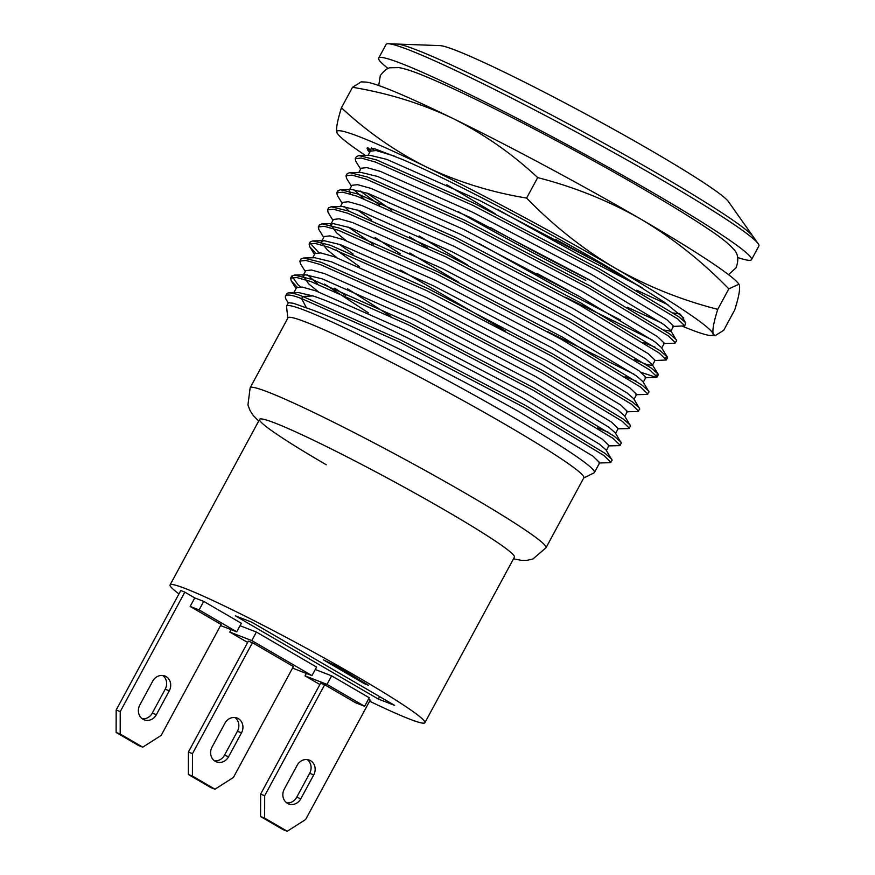 <?xml version="1.0" encoding="UTF-8"?>
<svg xmlns="http://www.w3.org/2000/svg" width="875" height="875" viewBox="0 0 875 875"><rect width="100%" height="100%" fill="white"/><g stroke="black" fill="none" stroke-linecap="round" stroke-linejoin="round"><path stroke-width="1.31" d="M388.161 68.523A211.903 13.42 28.4 0 1 378.7 58.089L386.083 44.428A211.903 13.42 28.4 0 1 388.391 43.75L396.998 44.056A204.127 12.928 28.4 0 1 659.87 174.912A204.127 12.928 28.4 0 0 396.998 44.056L440.005 45.609A165.255 10.467 28.4 0 1 652.805 151.539A165.255 10.467 28.4 0 1 728.372 201.534L758.188 243.698A211.903 13.42 28.4 0 1 758.888 246.006L751.505 259.667A211.903 13.42 28.4 0 1 737.592 257.458M659.87 174.912A204.127 12.928 28.4 0 1 753.222 236.677A204.127 12.928 28.4 0 0 659.87 174.912M367.008 148.192L368.266 149.461M715.05 335.727L713.114 333.9A213.85 13.541 28.4 0 1 710.609 335.519L715.05 335.727L723.702 330.302L734.77 309.827C738.697 297.292 740.239 289.111 739.408 285.261L738.938 284.222L728.82 288.859L717.752 309.345C681.111 299.972 646.712 286.125 614.567 267.794C582.717 248.85 553.394 225.608 526.619 198.078C491.138 192.237 457.734 181.88 426.42 167.005C395.434 151.495 367.117 131.753 341.436 107.767C337.52 120.302 335.967 128.494 336.798 132.333L337.619 133.831A213.85 13.541 28.4 0 1 336.798 132.333A213.85 13.541 28.4 0 1 426.42 167.005A213.85 13.541 28.4 0 1 614.567 267.794A213.85 13.541 28.4 0 1 713.114 333.9C712.283 330.061 713.825 321.869 717.752 309.345M341.436 107.767L352.516 87.292C387.997 93.133 421.4 103.491 452.714 118.366C483.689 133.875 512.017 153.617 537.688 177.603C574.339 186.977 608.727 200.823 640.872 219.155C672.733 238.098 702.045 261.33 728.82 288.859M738.938 284.222L738.598 283.752A213.85 13.541 28.4 0 0 640.872 219.155A213.85 13.541 28.4 0 0 452.714 118.366A213.85 13.541 28.4 0 0 365.608 82.075L361.167 81.867L352.516 87.292M526.619 198.078L537.688 177.603M683.091 320.108L683.747 317.931L664.42 302.247L619.566 273.984C555.067 235.025 451.434 180.37 402.358 159.436L374.15 148.542L367.391 149.723L369.698 152.392M490.262 227.434A184.691 11.692 -151.6 0 0 591.894 281.225M365.378 155.433A213.85 13.541 28.4 0 1 337.619 133.831M585.802 280.405A213.85 13.541 28.4 0 1 458.478 211.75M710.609 335.519A213.85 13.541 28.4 0 1 682.325 326.2M679.459 314.442L680.619 314.486M166.075 676.583A10.697 9.548 111.2 0 0 164.861 676.003A10.697 9.548 111.2 0 0 152.72 681.155L139.803 705.042A10.697 9.548 111.2 0 0 144.222 719.841A10.697 9.548 111.2 0 0 156.363 714.678L169.28 690.791A10.697 9.548 111.2 0 0 166.075 676.583M142.286 718.78A10.697 9.548 111.2 0 0 152.283 713.103L165.2 689.216A10.697 9.548 111.2 0 0 162.717 675.478M116.167 710.03L116.112 732.441L138.688 745.577L142.756 747.152L120.181 734.016L120.236 711.605L184.833 592.134L180.764 590.559L116.167 710.03L120.236 711.605M142.756 747.152L161.164 735.427L221.145 624.498L190.148 606.452L194.764 597.92L184.833 592.134M116.112 732.441L120.181 734.016M310.538 760.681A10.697 9.548 111.2 0 0 309.312 760.091A10.697 9.548 111.2 0 0 297.183 765.242L284.266 789.141A10.697 9.548 111.2 0 0 288.684 803.928A10.697 9.548 111.2 0 0 300.814 798.777L313.731 774.878A10.697 9.548 111.2 0 0 310.538 760.681M286.748 802.878A10.697 9.548 111.2 0 0 296.745 797.202L309.663 773.303A10.697 9.548 111.2 0 0 307.18 759.566M260.619 794.128L260.575 816.539L283.139 829.675L287.219 831.25L264.644 818.114L264.688 795.703L324.68 684.764L320.6 683.189L260.619 794.128L264.688 795.703M287.219 831.25L305.627 819.525L370.223 700.055L368.528 699.07M260.575 816.539L264.644 818.114M238.306 718.627A10.697 9.548 111.2 0 0 237.092 718.047A10.697 9.548 111.2 0 0 224.952 723.198L212.034 747.097A10.697 9.548 111.2 0 0 216.453 761.884A10.697 9.548 111.2 0 0 228.583 756.733L241.511 732.834A10.697 9.548 111.2 0 0 238.306 718.627M214.517 760.834A10.697 9.548 111.2 0 0 224.514 755.158L237.431 731.259A10.697 9.548 111.2 0 0 234.948 717.522M188.388 752.073L188.344 774.484L210.908 787.631L214.988 789.206L192.412 776.059L192.467 753.648L252.448 642.72L248.369 641.145L188.388 752.073L192.467 753.648M214.988 789.206L233.395 777.481L293.377 666.542L252.448 642.72M188.344 774.484L192.412 776.059M178.959 593.895A144.834 9.166 28.4 0 1 170.078 584.927A144.834 9.166 28.4 0 1 358.181 677.305A144.834 9.166 28.4 0 1 424.889 722.706A144.834 9.166 28.4 0 1 369.6 701.203M231.098 629.639L229.786 632.067L251.781 640.577L311.97 675.62L292.534 668.095M229.786 632.067L247.658 642.469M236.731 631.816L199.106 609.919L203.722 601.388L241.347 623.284L236.731 631.816L220.566 625.559M199.106 609.919L190.148 606.452M364.634 706.278L369.25 697.747L331.625 675.839L327.02 684.381L364.634 706.278L355.677 702.811L324.68 684.764M203.722 601.388L194.764 597.92M306.337 673.433L305.025 675.861L327.02 684.381M305.025 675.861L319.878 684.523M311.97 675.62L316.586 667.078L256.386 632.045L251.781 640.577M323.455 659.87L364.383 683.703L368.462 685.278L337.706 666.739L323.455 659.87M378.328 699.059L394.625 705.359L251.672 622.136L235.375 615.836L378.328 699.059L379.641 696.631M240.034 625.713L256.386 632.045M315.273 669.517L331.625 675.839M364.711 683.102L364.383 683.703M388.391 43.75A211.903 13.42 28.4 0 1 661.281 179.583A211.903 13.42 28.4 0 1 758.188 243.698M378.7 58.089A211.903 13.42 28.4 0 1 653.898 193.233A211.903 13.42 28.4 0 1 751.505 259.667M287.864 318.041L286.53 306.578A174.967 11.08 28.4 0 1 286.606 306.064A174.967 11.08 28.4 0 1 513.844 417.648A174.967 11.08 28.4 0 1 594.431 472.5A174.967 11.08 28.4 0 1 594.048 472.85L583.723 478.002M286.606 306.064L288.433 302.695L293.398 303.275L306.469 307.902C344.487 320.534 445.462 370.552 517.519 410.845L592.966 456.148L599.736 462.689L594.431 472.5M306.469 307.902L301.602 298.594L302.761 296.461A145.873 14.766 -147.2 0 0 289.209 292.884L298.648 292.611L312.944 295.914C350.973 308.547 451.938 358.564 524.005 398.858L599.441 444.161L606.036 449.892L612.106 460.25L610.105 462.7L598.97 462.973M293.803 292.753L296.527 287.711L302.258 287.066L315.689 290.839L408.363 331.855L526.75 393.783L602.186 439.086L608.967 445.616L606.364 450.428M318.423 291.802L308.842 284.014L303.013 275.723L305.506 274.794L322.175 278.852L414.837 319.867L533.225 381.795L608.672 427.098L615.267 432.819L621.338 443.188L619.336 445.637L608.202 445.911M317.669 284.003L307.584 274.914M303.013 275.723L305.758 270.648L311.489 270.003L324.92 273.766L417.583 314.781L535.981 376.709L611.417 422.012L618.198 428.553L615.595 433.355M390.972 316.378L347.419 288.706M305.277 271.523L300.464 263.758L299.873 261.1L301.022 258.967L303.592 257.994L314.727 257.72L331.406 261.778L424.069 302.805L542.456 364.722L617.903 410.025L624.498 415.756L630.569 426.114L628.556 428.564L617.422 428.837M312.714 257.775L314.989 253.575L320.72 252.93L334.152 256.703L426.814 297.719L545.202 359.647L620.648 404.95L627.419 411.491L624.827 416.292M336.886 257.666L327.294 249.878L321.322 242.397M321.464 241.588L323.958 240.658L340.627 244.716L433.3 285.731L551.688 347.659L627.123 392.962L633.719 398.694L639.789 409.052L637.788 411.502L626.653 411.775M359.395 266.558L336.12 249.867M321.945 240.702L324.209 236.513L329.941 235.867L343.383 239.63L436.045 280.656L554.433 342.573L629.88 387.877L636.65 394.417L634.058 399.219M346.117 240.592L336.525 232.805L330.695 224.525L333.189 223.584L349.858 227.642L442.52 268.669L560.919 330.586L636.355 375.889L642.95 381.62L649.02 391.978L647.019 394.428L635.884 394.712M505.761 331.155L400.662 270.091M330.695 224.525L333.441 219.45L339.172 218.794L352.603 222.567L445.266 263.583L563.664 325.511L639.1 370.814L645.881 377.355L643.278 382.156M400.159 253.75L375.102 237.508M332.959 220.325L328.147 212.559L327.556 209.891L328.705 207.758L331.275 206.795L342.409 206.522L359.089 210.58L451.752 251.595L570.139 313.523L645.586 358.827L652.181 364.558L658.044 374.019L658.252 374.916L656.02 375.091M458.27 281.991L409.894 253.028M349.103 211.192L344.498 206.642M340.397 206.566L342.672 202.377L348.403 201.731L361.834 205.494L454.497 246.52L572.884 308.438L648.331 353.752L655.113 360.281L652.509 365.094M427.886 248.106L409.391 236.688M350.514 194.086L349.147 190.389M337.903 192.052L337.936 190.695L340.506 189.733L351.641 189.459L368.32 193.517L460.983 234.533L579.37 296.45L654.817 341.764L661.402 347.484L667.275 356.956L667.472 357.842L665.252 358.017M467.491 264.928L419.114 235.955M363.803 198.669L353.73 189.58M349.628 189.503L351.892 185.314L357.634 184.669L371.066 188.431L463.728 229.447L582.116 291.375L657.562 336.678L664.333 343.219L661.741 348.02M351.422 186.189L346.598 178.423L346.008 175.766L347.167 173.622L349.738 172.659L360.872 172.386L377.541 176.444L470.203 217.459L588.602 279.387L664.038 324.691L670.633 330.422L676.703 340.78L674.702 343.23L663.567 343.503M358.859 172.441L361.123 168.241L366.855 167.595L380.286 171.369L472.959 212.384L591.347 274.312L666.783 319.616L673.564 326.145L670.819 331.231L664.202 330.05M360.653 169.127L355.83 161.35L355.239 158.692L356.387 156.559L358.958 155.597L370.103 155.323L386.772 159.381L479.434 200.397L597.822 262.325L642.261 287.842M368.091 155.367L370.355 151.178L376.086 150.533L394.756 156.177M495.173 213.73L446.797 184.756M608.836 432.458L597.45 427.908M636.519 381.248L625.133 376.709M633.894 374.139L547.05 331.406M652.356 365.367L647.325 364.711L634.364 359.636M654.981 347.123L643.595 342.573M652.356 340.003L565.502 297.27M661.577 322.941L627.452 307.289M680.094 314.016L673.433 312.988M667.953 304.697L636.683 290.227M287.984 317.833A168.164 10.642 28.4 0 1 506.373 425.086A168.164 10.642 28.4 0 1 583.833 477.794L546 547.772A168.164 10.642 28.4 0 0 468.541 495.053A168.164 10.642 28.4 0 0 250.141 387.8L287.984 317.833M326.309 464.789A144.834 9.166 28.4 0 1 259.591 419.377A144.834 9.166 28.4 0 1 447.694 511.755A144.834 9.166 28.4 0 1 514.402 557.156L424.889 722.706M289.209 292.884A145.873 14.766 -147.2 0 0 286.661 293.967L285.534 296.1A145.666 14.744 -147.2 0 0 286.792 300.573L288.302 302.925M611.909 459.364L604.975 453.305L525.416 405.366L400.509 339.883L302.761 296.461L312.944 295.914M610.958 462.383L603.827 455.438L524.256 407.498L399.35 342.016L301.602 298.594A145.666 14.744 -147.2 0 0 285.534 296.1M297.15 287.142L291.233 280.82L290.642 278.162L296.669 277.517L310.833 281.531L408.581 324.942L533.487 390.425L613.058 438.364L620.178 445.32M368.277 312.78L324.527 284.069M299.873 261.1L305.9 260.444L320.064 264.458L417.812 307.88L542.719 373.363L622.278 421.302L629.409 428.247M315.602 253.006L309.695 246.684L309.094 244.027L315.131 243.381L329.284 247.395L427.033 290.806L551.939 356.289L631.509 404.228L638.641 411.184M323.739 237.398L318.916 229.622L318.325 226.964L324.363 226.319L338.516 230.322L436.264 273.744L561.17 339.227L640.741 387.166L647.861 394.111M327.556 209.891L333.583 209.245L347.747 213.259L445.495 256.681L570.402 322.164L649.972 370.103L657.092 377.048L656.25 377.366L641.244 372.422M342.191 203.263L337.378 195.486L336.788 192.828L342.814 192.183L356.978 196.197L454.727 239.608L579.622 305.091L659.192 353.03L666.323 359.986L654.336 360.577M379.717 205.012L360.062 190.925M346.008 175.766L352.045 175.109L366.198 179.123L463.947 222.545L588.853 288.028L668.423 335.967L675.555 342.912M620.561 320.042L561.28 289.341L479.062 243.512M355.239 158.692L361.266 158.047L375.43 162.061L473.178 205.472L598.084 270.955L677.655 318.894L684.775 325.85L672.798 326.441M370.967 150.609L367.817 147.634M639.013 285.906L579.731 255.216L497.514 209.377M300.409 286.825L297.981 284.725L291.791 276.03L294.361 275.067L311.992 279.398L409.741 322.809L534.636 388.292L614.206 436.231L621.13 442.291M345.669 295.509L334.72 288.214M303.592 257.994L321.213 262.325L418.961 305.747L543.867 371.23L623.438 419.169L630.361 425.228M318.861 252.689L310.22 243.25M309.094 244.027L310.253 241.894L312.823 240.931L330.444 245.263L428.192 288.673L553.098 354.156L632.669 402.095L639.592 408.155M353.183 254.078L339.139 244.202M319.441 226.188L319.484 224.831L322.044 223.858L339.675 228.189L437.423 271.611L562.319 337.094L641.889 385.033L648.823 391.092M373.352 244.311L348.37 227.139M331.275 206.795L348.895 211.127L446.644 254.537L571.55 320.02L651.12 367.97L658.044 374.019M371.634 219.942L357.591 210.066M340.506 189.733L358.127 194.064L455.875 237.475L580.781 302.958L660.352 350.897L667.275 356.956M391.814 210.175L366.822 193.003M349.738 172.659L367.358 176.991L465.106 220.413L590.013 285.895L669.572 333.834L676.506 339.894M569.078 290.762L536.944 273.394M358.958 155.597L376.589 159.928L474.338 203.339L599.233 268.822L678.803 316.761L685.727 322.82L684.775 325.85M374.227 150.292L371.459 147.875M587.541 256.627L555.395 239.258M152.283 713.103L156.363 714.678M165.2 689.216L169.28 690.791M296.745 797.202L300.814 798.777M309.663 773.303L313.731 774.878M224.514 755.158L228.583 756.733M237.431 731.259L241.511 732.834M378.7 85.509L380.33 75.513C384.322 70.317 387.713 67.736 390.469 67.769L398.956 67.594C405.661 68.797 415.1 71.991 427.284 77.197C473.025 96.064 572.141 147.438 644.131 189.492C671.486 205.428 693.197 218.838 709.264 229.709C720.738 237.3 728.809 243.764 733.458 249.08C738.172 253.597 739.025 259.853 736.028 267.837L728.558 274.673M170.078 584.927L259.591 419.377M250.141 387.8L247.942 404.939L250.042 410.561L253.291 415.538L258.694 421.05M513.505 558.819L521.413 560.35L527.089 560.317L532.941 558.972L546 547.772M369.873 152.064L367.27 147.864M645.105 377.639L656.25 377.366M314.508 254.461L309.695 246.684M296.056 288.597L291.233 280.82M290.642 278.162L291.791 276.03M318.325 226.964L319.484 224.831M657.092 377.048L658.252 374.916M336.788 192.828L337.936 190.695M666.323 359.986L667.472 357.842M294.361 275.067L305.506 274.794M312.823 240.931L323.958 240.658M322.044 223.858L333.189 223.584M685.727 322.82L680.498 314.387"/></g></svg>
